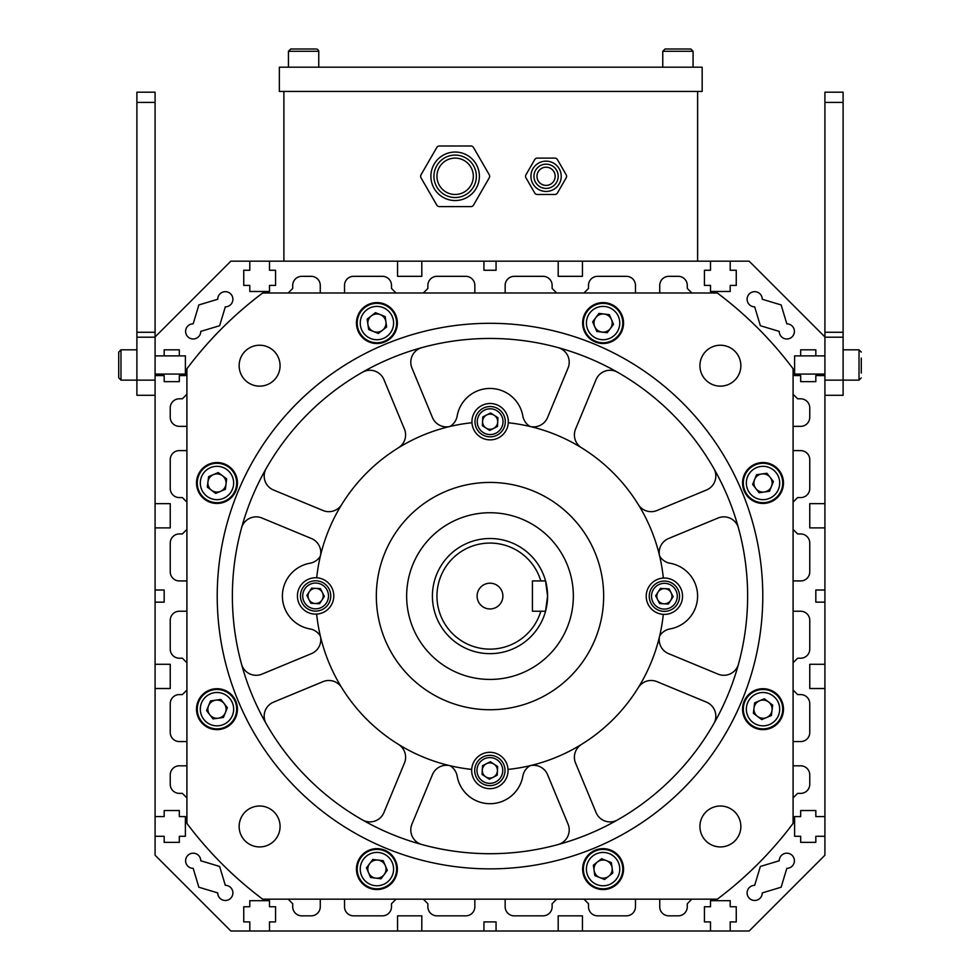 <?xml version="1.0" encoding="UTF-8"?>
<svg xmlns="http://www.w3.org/2000/svg" width="980" height="980" viewBox="0 0 980 980"><rect width="100%" height="100%" fill="white"/><g stroke="black" fill="none" stroke-linecap="round" stroke-linejoin="round"><path stroke-width="1.47" d="M533.5 491.078A113.656 113.656 0 0 0 384.993 552.585A113.656 113.656 0 0 0 446.5 701.092A113.656 113.656 0 0 0 595.007 639.573A113.656 113.656 0 0 0 533.5 491.078M316.687 577.784A18.191 18.191 0 0 0 308.639 612.745A18.191 18.191 0 0 0 316.65 614.093A174.281 174.281 0 0 0 471.711 769.398A18.191 18.191 0 0 0 482.895 787.283A18.191 18.191 0 0 0 508.02 769.423A174.281 174.281 0 0 0 663.313 614.374A18.191 18.191 0 0 0 671.361 579.425A18.191 18.191 0 0 0 663.35 578.065A174.281 174.281 0 0 0 508.289 422.772A18.191 18.191 0 0 0 497.105 404.887A18.191 18.191 0 0 0 471.98 422.735A174.281 174.281 0 0 0 316.687 577.784A18.191 18.191 0 0 1 333.531 598.976A18.191 18.191 0 0 1 316.65 614.093M471.711 769.398A18.191 18.191 0 0 1 496.823 753.681A18.191 18.191 0 0 1 508.02 769.423M508.289 422.772A18.191 18.191 0 0 1 483.177 438.489A18.191 18.191 0 0 1 471.98 422.735M659.614 636.155A15.153 15.153 0 0 0 668.556 653.636L718.058 674.142A15.153 15.153 0 0 0 738.479 664.146A257.63 257.63 0 0 1 713.832 723.657A15.153 15.153 0 0 0 706.458 702.145L656.955 681.639A15.153 15.153 0 0 0 638.262 687.678A174.281 174.281 0 0 0 659.614 636.155A15.153 15.153 0 0 1 670.051 628.915A33.345 33.345 0 0 0 670.051 563.243A15.153 15.153 0 0 1 659.614 556.015A15.153 15.153 0 0 1 668.556 538.522L718.058 518.016A15.153 15.153 0 0 1 738.479 528.012A257.63 257.63 0 0 0 713.832 468.514A15.153 15.153 0 0 1 706.458 490.012L656.955 510.519A15.153 15.153 0 0 1 638.262 504.492M663.313 614.374A18.191 18.191 0 0 1 646.469 593.194A18.191 18.191 0 0 1 663.35 578.065M581.593 447.811A15.153 15.153 0 0 1 575.554 429.118L596.061 379.627A15.153 15.153 0 0 1 617.572 372.253A257.63 257.63 0 0 0 558.061 347.606A15.153 15.153 0 0 1 568.057 368.027L547.563 417.529A15.153 15.153 0 0 1 530.07 426.471A15.153 15.153 0 0 1 522.842 416.035A33.345 33.345 0 0 0 457.158 416.035A15.153 15.153 0 0 1 449.93 426.471A15.153 15.153 0 0 1 432.437 417.529L411.943 368.027A15.153 15.153 0 0 1 421.939 347.606A257.63 257.63 0 0 0 362.429 372.253A15.153 15.153 0 0 1 383.94 379.627L404.446 429.118A15.153 15.153 0 0 1 398.407 447.811M398.407 744.347A15.153 15.153 0 0 1 404.446 763.04L383.94 812.543A15.153 15.153 0 0 1 362.429 819.905A257.63 257.63 0 0 0 421.939 844.552A15.153 15.153 0 0 1 411.943 824.143L432.437 774.641A15.153 15.153 0 0 1 449.93 765.686A15.153 15.153 0 0 1 457.158 776.123A33.345 33.345 0 0 0 522.842 776.123A15.153 15.153 0 0 1 530.07 765.686A15.153 15.153 0 0 1 547.563 774.641L568.057 824.143A15.153 15.153 0 0 1 558.061 844.552A257.63 257.63 0 0 0 617.572 819.905A15.153 15.153 0 0 1 596.061 812.543L575.554 763.04A15.153 15.153 0 0 1 581.593 744.347M341.738 504.492A15.153 15.153 0 0 1 323.045 510.519L273.543 490.012A15.153 15.153 0 0 1 266.168 468.514A257.63 257.63 0 0 0 241.521 528.012A15.153 15.153 0 0 1 261.942 518.016L311.444 538.522A15.153 15.153 0 0 1 320.387 556.015A15.153 15.153 0 0 1 309.95 563.243A33.345 33.345 0 0 0 309.95 628.915A15.153 15.153 0 0 1 320.387 636.155A15.153 15.153 0 0 1 311.444 653.636L261.942 674.142A15.153 15.153 0 0 1 241.521 664.146A257.63 257.63 0 0 0 266.168 723.657A15.153 15.153 0 0 1 273.543 702.145L323.045 681.639A15.153 15.153 0 0 1 341.738 687.678M421.939 844.552A257.63 257.63 0 0 0 558.061 844.552M558.061 347.606A257.63 257.63 0 0 0 421.939 347.606M490 583.198A12.887 12.887 0 0 0 477.113 596.085A12.887 12.887 0 0 0 490 608.96A12.887 12.887 0 0 0 502.887 596.085A12.887 12.887 0 0 0 490 583.198M490 649.128A53.042 53.042 0 0 0 540.825 611.238L545.554 611.238A57.587 57.587 0 0 1 432.413 596.085A57.587 57.587 0 0 1 545.554 580.932L540.825 580.932A53.042 53.042 0 0 0 436.958 596.085A53.042 53.042 0 0 0 490 649.128M545.64 581.226A57.587 57.587 0 0 1 545.554 611.238L547.587 596.085L545.554 580.932M490 679.434A83.349 83.349 0 0 0 573.349 596.085A83.349 83.349 0 0 0 490 512.736A83.349 83.349 0 0 0 406.651 596.085A83.349 83.349 0 0 0 490 679.434M540.825 611.238L532.434 611.238L532.434 580.932L540.825 580.932M490 853.715A257.63 257.63 0 0 0 747.63 596.085A257.63 257.63 0 0 0 490 338.455A257.63 257.63 0 0 0 232.37 596.085A257.63 257.63 0 0 0 490 853.715M490 323.302A272.783 272.783 0 0 0 217.217 596.085A272.783 272.783 0 0 0 490 868.868A272.783 272.783 0 0 0 762.783 596.085A272.783 272.783 0 0 0 490 323.302M603.092 343.515A20.457 20.457 0 0 0 623.549 323.057A20.457 20.457 0 0 0 603.092 302.6A20.457 20.457 0 0 0 582.635 323.057A20.457 20.457 0 0 0 603.092 343.515M376.908 343.515A20.457 20.457 0 0 0 397.365 323.057A20.457 20.457 0 0 0 376.908 302.6A20.457 20.457 0 0 0 356.451 323.057A20.457 20.457 0 0 0 376.908 343.515M216.984 503.451A20.457 20.457 0 0 0 237.442 482.993A20.457 20.457 0 0 0 216.984 462.536A20.457 20.457 0 0 0 196.514 482.993A20.457 20.457 0 0 0 216.984 503.451M216.984 729.635A20.457 20.457 0 0 0 237.442 709.177A20.457 20.457 0 0 0 216.984 688.707A20.457 20.457 0 0 0 196.514 709.177A20.457 20.457 0 0 0 216.984 729.635M376.908 889.558A20.457 20.457 0 0 0 397.365 869.101A20.457 20.457 0 0 0 376.908 848.643A20.457 20.457 0 0 0 356.451 869.101A20.457 20.457 0 0 0 376.908 889.558M603.092 889.558A20.457 20.457 0 0 0 623.549 869.101A20.457 20.457 0 0 0 603.092 848.643A20.457 20.457 0 0 0 582.635 869.101A20.457 20.457 0 0 0 603.092 889.558M763.016 503.451A20.457 20.457 0 0 0 783.486 482.993A20.457 20.457 0 0 0 763.016 462.536A20.457 20.457 0 0 0 742.558 482.993A20.457 20.457 0 0 0 763.016 503.451M763.016 729.635A20.457 20.457 0 0 0 783.486 709.177A20.457 20.457 0 0 0 763.016 688.707A20.457 20.457 0 0 0 742.558 709.177A20.457 20.457 0 0 0 763.016 729.635M259.602 386.145A20.457 20.457 0 0 0 280.072 365.687A20.457 20.457 0 0 0 259.602 345.23A20.457 20.457 0 0 0 239.145 365.687A20.457 20.457 0 0 0 259.602 386.145M259.602 846.928A20.457 20.457 0 0 0 280.072 826.471A20.457 20.457 0 0 0 259.602 806.013A20.457 20.457 0 0 0 239.145 826.471A20.457 20.457 0 0 0 259.602 846.928M720.398 386.145A20.457 20.457 0 0 0 740.856 365.687A20.457 20.457 0 0 0 720.398 345.23A20.457 20.457 0 0 0 699.928 365.687A20.457 20.457 0 0 0 720.398 386.145M720.398 846.928A20.457 20.457 0 0 0 740.856 826.471A20.457 20.457 0 0 0 720.398 806.013A20.457 20.457 0 0 0 699.928 826.471A20.457 20.457 0 0 0 720.398 846.928M717.323 292.996L262.677 292.996A378.868 378.868 0 0 0 186.911 368.762L186.911 823.396A378.868 378.868 0 0 0 262.677 899.175L717.323 899.175A378.868 378.868 0 0 0 793.09 823.396L793.09 368.762A378.868 378.868 0 0 0 717.323 292.996M197.47 711.933A19.698 19.698 0 0 1 214.216 689.663A19.698 19.698 0 0 1 236.486 706.409A19.698 19.698 0 0 1 219.74 728.679A19.698 19.698 0 0 1 197.47 711.933A19.698 19.698 0 0 0 219.74 728.679A19.698 19.698 0 0 0 236.486 706.409M225.988 707.891A9.09 9.09 0 0 1 209.818 714.775A9.09 9.09 0 0 1 215.698 700.173A9.09 9.09 0 0 1 225.988 707.891M213.052 718.916L206.584 710.647L210.504 700.908L220.904 699.426L227.372 707.695L223.452 717.433L213.052 718.916M365.075 884.854A19.698 19.698 0 0 1 361.167 857.267A19.698 19.698 0 0 1 388.754 853.36A19.698 19.698 0 0 1 392.662 880.934A19.698 19.698 0 0 1 365.075 884.854A19.698 19.698 0 0 0 392.662 880.934A19.698 19.698 0 0 0 388.754 853.36M382.372 861.837A9.09 9.09 0 0 1 375.818 878.129A9.09 9.09 0 0 1 369.644 863.637A9.09 9.09 0 0 1 382.372 861.837M381.024 878.766L370.599 877.492L366.483 867.839L372.792 859.448L383.217 860.71L387.333 870.375L381.024 878.766M605.861 888.615A19.698 19.698 0 0 1 583.578 871.869A19.698 19.698 0 0 1 600.324 849.599A19.698 19.698 0 0 1 622.594 866.332A19.698 19.698 0 0 1 605.861 888.615A19.698 19.698 0 0 0 622.594 866.332A19.698 19.698 0 0 0 600.324 849.599M601.818 860.097A9.09 9.09 0 0 1 608.69 876.267A9.09 9.09 0 0 1 594.088 870.375A9.09 9.09 0 0 1 601.818 860.097M612.831 873.021L604.562 879.501L594.823 875.581L593.353 865.181L601.61 858.713L611.361 862.633L612.831 873.021M778.769 721.011A19.698 19.698 0 0 1 751.182 724.918A19.698 19.698 0 0 1 747.274 697.331A19.698 19.698 0 0 1 774.861 693.423A19.698 19.698 0 0 1 778.769 721.011A19.698 19.698 0 0 0 774.861 693.423A19.698 19.698 0 0 0 747.274 697.331M755.752 703.714A9.09 9.09 0 0 1 772.044 710.267A9.09 9.09 0 0 1 757.552 716.441A9.09 9.09 0 0 1 755.752 703.714M772.681 705.061L771.419 715.486L761.754 719.59L753.363 713.281L754.625 702.868L764.29 698.752L772.681 705.061M782.53 480.225A19.698 19.698 0 0 1 765.784 502.495A19.698 19.698 0 0 1 743.514 485.762A19.698 19.698 0 0 1 760.26 463.491A19.698 19.698 0 0 1 782.53 480.225A19.698 19.698 0 0 0 760.26 463.491A19.698 19.698 0 0 0 743.514 485.762M754.012 484.267A9.09 9.09 0 0 1 770.182 477.382A9.09 9.09 0 0 1 764.302 491.997A9.09 9.09 0 0 1 754.012 484.267M766.948 473.254L773.416 481.523L769.496 491.262L759.096 492.732L752.628 484.463L756.548 474.724L766.948 473.254M614.926 307.316A19.698 19.698 0 0 1 618.833 334.903A19.698 19.698 0 0 1 591.246 338.81A19.698 19.698 0 0 1 587.339 311.224A19.698 19.698 0 0 1 614.926 307.316A19.698 19.698 0 0 0 587.339 311.224A19.698 19.698 0 0 0 591.246 338.81M597.629 330.334A9.09 9.09 0 0 1 604.182 314.041A9.09 9.09 0 0 1 610.356 328.521A9.09 9.09 0 0 1 597.629 330.334M598.976 313.404L609.401 314.666L613.517 324.331L607.208 332.722L596.783 331.461L592.667 321.795L598.976 313.404M374.14 303.555A19.698 19.698 0 0 1 396.422 320.301A19.698 19.698 0 0 1 379.677 342.571A19.698 19.698 0 0 1 357.406 325.826A19.698 19.698 0 0 1 374.14 303.555A19.698 19.698 0 0 0 357.406 325.826A19.698 19.698 0 0 0 379.677 342.571M378.182 332.061A9.09 9.09 0 0 1 371.31 315.903A9.09 9.09 0 0 1 385.912 321.783A9.09 9.09 0 0 1 378.182 332.061M367.169 319.137L375.438 312.669L385.177 316.589L386.647 326.977L378.39 333.457L368.639 329.537L367.169 319.137M201.231 471.16A19.698 19.698 0 0 1 228.818 467.24A19.698 19.698 0 0 1 232.726 494.827A19.698 19.698 0 0 1 205.139 498.747A19.698 19.698 0 0 1 201.231 471.16A19.698 19.698 0 0 0 205.139 498.747A19.698 19.698 0 0 0 232.726 494.827M224.249 488.457A9.09 9.09 0 0 1 207.956 481.891A9.09 9.09 0 0 1 222.448 475.729A9.09 9.09 0 0 1 224.249 488.457M207.319 487.109L208.581 476.684L218.246 472.568L226.637 478.877L225.376 489.302L215.71 493.418L207.319 487.109M649.262 595.436A15.153 15.153 0 0 1 665.187 581.091A15.153 15.153 0 0 1 679.532 597.016A15.153 15.153 0 0 1 663.607 611.361A15.153 15.153 0 0 1 649.262 595.436A15.153 15.153 0 0 0 663.607 611.361A15.153 15.153 0 0 0 679.532 597.016M670.749 600.348A7.583 7.583 0 0 0 664.795 588.662A7.583 7.583 0 0 0 657.641 599.662A7.583 7.583 0 0 0 670.749 600.348M659.626 603.558L655.657 595.767L660.422 588.429L669.156 588.882L673.138 596.685L668.372 604.023L659.626 603.558M489.351 436.823A15.153 15.153 0 0 1 475.006 420.898A15.153 15.153 0 0 1 490.931 406.553A15.153 15.153 0 0 1 505.276 422.478A15.153 15.153 0 0 1 489.351 436.823A15.153 15.153 0 0 0 505.276 422.478A15.153 15.153 0 0 0 490.931 406.553M494.263 415.336A7.583 7.583 0 0 0 482.577 421.29A7.583 7.583 0 0 0 493.577 428.432A7.583 7.583 0 0 0 494.263 415.336M497.485 426.447L489.682 430.428L482.344 425.663L482.797 416.916L490.6 412.948L497.938 417.713L497.485 426.447M330.738 596.734A15.153 15.153 0 0 1 314.813 611.079A15.153 15.153 0 0 1 300.468 595.154A15.153 15.153 0 0 1 316.393 580.809A15.153 15.153 0 0 1 330.738 596.734A15.153 15.153 0 0 0 316.393 580.809A15.153 15.153 0 0 0 300.468 595.154M309.251 591.81A7.583 7.583 0 0 0 315.205 603.509A7.583 7.583 0 0 0 322.359 592.496A7.583 7.583 0 0 0 309.251 591.81M320.374 588.6L324.343 596.404L319.578 603.741L310.844 603.276L306.863 595.485L311.628 588.147L320.374 588.6M490.649 755.347A15.153 15.153 0 0 1 504.994 771.272A15.153 15.153 0 0 1 489.069 785.617A15.153 15.153 0 0 1 474.724 769.692A15.153 15.153 0 0 1 490.649 755.347A15.153 15.153 0 0 0 474.724 769.692A15.153 15.153 0 0 0 489.069 785.617M485.737 776.834A7.583 7.583 0 0 0 497.424 770.88A7.583 7.583 0 0 0 486.423 763.726A7.583 7.583 0 0 0 485.737 776.834M482.515 765.711L490.319 761.742L497.656 766.507L497.203 775.241L489.4 779.21L482.062 774.457L482.515 765.711M185.6 860.759A7.583 7.583 0 0 1 193.17 853.188A7.583 7.583 0 0 1 200.753 860.759L219.63 866.455L225.327 885.332A7.583 7.583 0 0 1 232.897 892.915A7.583 7.583 0 0 1 225.327 900.485A7.583 7.583 0 0 1 217.744 892.915L198.867 887.219L193.17 868.341A7.583 7.583 0 0 1 185.6 860.759M747.103 892.915A7.583 7.583 0 0 1 754.673 885.332L760.37 866.455L779.247 860.759A7.583 7.583 0 0 1 786.83 853.188A7.583 7.583 0 0 1 794.4 860.759A7.583 7.583 0 0 1 786.83 868.341L781.134 887.219L762.256 892.915A7.583 7.583 0 0 1 754.673 900.485A7.583 7.583 0 0 1 747.103 892.915M747.103 299.255A7.583 7.583 0 0 1 754.673 291.673A7.583 7.583 0 0 1 762.256 299.255L781.134 304.939L786.83 323.829A7.583 7.583 0 0 1 794.4 331.399A7.583 7.583 0 0 1 786.83 338.982A7.583 7.583 0 0 1 779.247 331.399L760.37 325.715L754.673 306.838A7.583 7.583 0 0 1 747.103 299.255M185.6 331.399A7.583 7.583 0 0 1 193.17 323.829L198.867 304.939L217.744 299.255A7.583 7.583 0 0 1 225.327 291.673A7.583 7.583 0 0 1 232.897 299.255A7.583 7.583 0 0 1 225.327 306.838L219.63 325.715L200.753 331.399A7.583 7.583 0 0 1 193.17 338.982A7.583 7.583 0 0 1 185.6 331.399M793.09 394.254L797.634 398.799L800.672 398.799A9.09 9.09 0 0 1 809.762 407.888L809.762 417.26A9.09 9.09 0 0 1 800.672 426.349L793.09 426.349M793.09 502.127L797.634 497.583L800.672 497.583A9.09 9.09 0 0 0 809.762 488.481L809.762 459.694A9.09 9.09 0 0 0 800.672 450.604L793.09 450.604M793.09 529.396L797.634 533.953L800.672 533.953A9.09 9.09 0 0 1 809.762 543.043L809.762 571.83A9.09 9.09 0 0 1 800.672 580.932L793.09 580.932M793.09 611.238L800.672 611.238A9.09 9.09 0 0 1 809.762 620.328L809.762 649.128A9.09 9.09 0 0 1 800.672 658.217L797.634 658.217L793.09 662.762M793.09 690.043L797.634 694.587L800.672 694.587A9.09 9.09 0 0 1 809.762 703.677L809.762 732.477A9.09 9.09 0 0 1 800.672 741.566L793.09 741.566M793.09 797.916L797.634 793.371L800.672 793.371A9.09 9.09 0 0 0 809.762 784.282L809.762 774.911A9.09 9.09 0 0 0 800.672 765.809L793.09 765.809M691.831 899.175L687.286 903.719L687.286 906.757A9.09 9.09 0 0 1 678.197 915.847L668.826 915.847A9.09 9.09 0 0 1 659.736 906.757L659.736 899.175M583.957 899.175L588.502 903.719L588.502 906.757A9.09 9.09 0 0 0 597.604 915.847L626.392 915.847A9.09 9.09 0 0 0 635.481 906.757L635.481 899.175M556.677 899.175L552.132 903.719L552.132 906.757A9.09 9.09 0 0 1 543.043 915.847L514.243 915.847A9.09 9.09 0 0 1 505.153 906.757L505.153 899.175M474.847 899.175L474.847 906.757A9.09 9.09 0 0 1 465.757 915.847L436.958 915.847A9.09 9.09 0 0 1 427.868 906.757L427.868 903.719L423.323 899.175M396.043 899.175L391.498 903.719L391.498 906.757A9.09 9.09 0 0 1 382.396 915.847L353.609 915.847A9.09 9.09 0 0 1 344.519 906.757L344.519 899.175M288.169 899.175L292.714 903.719L292.714 906.757A9.09 9.09 0 0 0 301.803 915.847L311.175 915.847A9.09 9.09 0 0 0 320.264 906.757L320.264 899.175M186.911 797.916L182.366 793.371L179.328 793.371A9.09 9.09 0 0 1 170.238 784.282L170.238 774.911A9.09 9.09 0 0 1 179.328 765.809L186.911 765.809M186.911 690.043L182.366 694.587L179.328 694.587A9.09 9.09 0 0 0 170.238 703.677L170.238 732.477A9.09 9.09 0 0 0 179.328 741.566L186.911 741.566M186.911 662.762L182.366 658.217L179.328 658.217A9.09 9.09 0 0 1 170.238 649.128L170.238 620.328A9.09 9.09 0 0 1 179.328 611.238L186.911 611.238M186.911 580.932L179.328 580.932A9.09 9.09 0 0 1 170.238 571.83L170.238 543.043A9.09 9.09 0 0 1 179.328 533.953L182.366 533.953L186.911 529.396M186.911 502.127L182.366 497.583L179.328 497.583A9.09 9.09 0 0 1 170.238 488.481L170.238 459.694A9.09 9.09 0 0 1 179.328 450.604L186.911 450.604M186.911 394.254L182.366 398.799L179.328 398.799A9.09 9.09 0 0 0 170.238 407.888L170.238 417.26A9.09 9.09 0 0 0 179.328 426.349L186.911 426.349M288.169 292.996L292.714 288.439L292.714 285.413A9.09 9.09 0 0 1 301.803 276.323L311.175 276.323A9.09 9.09 0 0 1 320.264 285.413L320.264 292.996M396.043 292.996L391.498 288.439L391.498 285.413A9.09 9.09 0 0 0 382.396 276.323L353.609 276.323A9.09 9.09 0 0 0 344.519 285.413L344.519 292.996M474.847 292.996L474.847 285.413A9.09 9.09 0 0 0 465.757 276.323L436.958 276.323A9.09 9.09 0 0 0 427.868 285.413L427.868 288.439L423.323 292.996M556.677 292.996L552.132 288.439L552.132 285.413A9.09 9.09 0 0 0 543.043 276.323L514.243 276.323A9.09 9.09 0 0 0 505.153 285.413L505.153 292.996M583.957 292.996L588.502 288.439L588.502 285.413A9.09 9.09 0 0 1 597.604 276.323L626.392 276.323A9.09 9.09 0 0 1 635.481 285.413L635.481 292.996M691.831 292.996L687.286 288.439L687.286 285.413A9.09 9.09 0 0 0 678.197 276.323L668.826 276.323A9.09 9.09 0 0 0 659.736 285.413L659.736 292.996M155.085 527.889L170.238 527.889L170.238 503.634L155.085 503.634L155.085 590.021L164.175 590.021L164.175 602.149L155.085 602.149L155.085 664.281L170.238 664.281L170.238 688.524L155.085 688.524L155.085 816.585L164.175 816.585L164.175 810.521L179.328 810.521L179.328 816.585L185.392 816.585L185.392 836.283L179.328 836.283L179.328 842.347L164.175 842.347L164.175 836.283L155.085 836.283L155.085 855.221L230.851 931L269.5 931L269.5 921.911L275.564 921.911L275.564 906.757L269.5 906.757L269.5 900.694L249.802 900.694L249.802 906.757L243.738 906.757L243.738 921.911L249.802 921.911L249.802 931M269.5 931L421.804 931L421.804 915.847L397.562 915.847L397.562 931M421.804 931L483.936 931L483.936 921.911L496.064 921.911L496.064 931L558.196 931L558.196 915.847L582.438 915.847L582.438 931L710.5 931L710.5 921.911L704.436 921.911L704.436 906.757L710.5 906.757L710.5 900.694L730.198 900.694L730.198 906.757L736.262 906.757L736.262 921.911L730.198 921.911L730.198 931L749.149 931L824.915 855.221L824.915 816.585L815.826 816.585L815.826 810.521L800.672 810.521L800.672 816.585L794.609 816.585L794.609 836.283L800.672 836.283L800.672 842.347L815.826 842.347L815.826 836.283L824.915 836.283M824.915 816.585L824.915 664.281L809.762 664.281L809.762 688.524L824.915 688.524M824.915 664.281L824.915 602.149L815.826 602.149L815.826 590.021L824.915 590.021L824.915 527.889L809.762 527.889L809.762 503.634L824.915 503.634L824.915 375.585L815.826 375.585L815.826 381.649L800.672 381.649L800.672 375.585L794.609 375.585L794.609 355.887L800.672 355.887L800.672 349.823L815.826 349.823L815.826 355.887L824.915 355.887L824.915 336.936L749.149 261.17L710.5 261.17L710.5 270.26L704.436 270.26L704.436 285.413L710.5 285.413L710.5 291.477L730.198 291.477L730.198 285.413L736.262 285.413L736.262 270.26L730.198 270.26L730.198 261.17M496.064 261.17L496.064 270.26L483.936 270.26L483.936 261.17L558.196 261.17L558.196 276.323L582.438 276.323L582.438 261.17L710.5 261.17M421.804 261.17L421.804 276.323L397.562 276.323L397.562 261.17L483.936 261.17M155.085 503.634L155.085 375.585L164.175 375.585L164.175 381.649L179.328 381.649L179.328 375.585L185.392 375.585L185.392 355.887L179.328 355.887L179.328 349.823L164.175 349.823L164.175 355.887L155.085 355.887L155.085 336.936L230.851 261.17L249.802 261.17L249.802 270.26L243.738 270.26L243.738 285.413L249.802 285.413L249.802 291.477L269.5 291.477L269.5 285.413L275.564 285.413L275.564 270.26L269.5 270.26L269.5 261.17L397.562 261.17M269.5 261.17L249.802 261.17M155.085 590.021L155.085 602.149M155.085 664.281L155.085 688.524M155.085 816.585L155.085 836.283M483.936 931L496.064 931M558.196 931L582.438 931M710.5 931L730.198 931M824.915 602.149L824.915 590.021M824.915 527.889L824.915 503.634M155.085 336.936L155.085 92.194L136.894 92.194L136.894 102.422L155.085 102.422M155.085 395.283L136.894 395.283L136.894 102.422M155.085 375.585L155.085 355.887M824.915 395.283L843.106 395.283L843.106 92.194L824.915 92.194L824.915 336.936M824.915 355.887L824.915 375.585M318.757 67.191L318.757 51.279L288.439 51.279L290.717 49L316.258 49M309.3 49L315.915 49M290.938 49L300.713 49M861.285 358.043L861.285 373.062M136.894 349.823L120.981 349.823L118.715 352.09L118.715 377.851L118.715 372.547L118.715 377.851L120.981 380.13L118.715 377.851M455.149 194.481A18.191 18.191 0 0 0 473.328 176.302A18.191 18.191 0 0 0 455.149 158.111A18.191 18.191 0 0 0 436.958 176.302A18.191 18.191 0 0 0 455.149 194.481M283.894 91.434L283.894 261.17M558.196 261.17L582.438 261.17M697.613 91.434L697.613 261.17M279.349 67.191L279.349 91.434L702.17 91.434L702.17 67.191L279.349 67.191M555.17 176.302A9.09 9.09 0 0 1 546.068 185.392A9.09 9.09 0 0 1 536.979 176.302A9.09 9.09 0 0 1 546.068 167.2A9.09 9.09 0 0 1 555.17 176.302M530.915 176.302A15.153 15.153 0 0 1 546.068 161.149A15.153 15.153 0 0 1 561.221 176.302A15.153 15.153 0 0 1 546.068 191.455A15.153 15.153 0 0 1 530.915 176.302A15.153 15.153 0 0 0 546.068 191.455A15.153 15.153 0 0 0 561.221 176.302M525.537 176.302A3.026 3.026 0 0 0 525.954 177.809L534.7 192.974A3.026 3.026 0 0 0 537.322 194.481L554.827 194.481A3.026 3.026 0 0 0 557.449 192.974L566.195 177.809A3.026 3.026 0 0 0 566.195 174.783L557.449 159.63A3.026 3.026 0 0 0 554.827 158.111L537.322 158.111A3.026 3.026 0 0 0 534.7 159.63L525.954 174.783A3.026 3.026 0 0 0 525.537 176.302M554.827 194.481L537.322 194.481M566.195 177.809L557.449 192.974M557.449 159.63L566.195 174.783M537.322 158.111L554.827 158.111M525.954 174.783L534.7 159.63M534.7 192.974L525.954 177.809M665.592 49L690.802 49L686.514 49L690.802 49L693.068 51.279L662.762 51.279L665.04 49L662.762 51.279L662.762 67.191M665.261 49L683.624 49M690.239 49L686.514 49M473.328 176.302A18.191 18.191 0 0 1 455.149 194.481A18.191 18.191 0 0 1 436.958 176.302A18.191 18.191 0 0 1 455.149 158.111A18.191 18.191 0 0 1 473.328 176.302M430.894 176.302A24.243 24.243 0 0 1 455.149 152.047A24.243 24.243 0 0 1 479.392 176.302A24.243 24.243 0 0 1 455.149 200.545A24.243 24.243 0 0 1 430.894 176.302A24.243 24.243 0 0 0 455.149 200.545A24.243 24.243 0 0 0 479.392 176.302A24.243 24.243 0 0 1 455.149 200.545A24.243 24.243 0 0 1 430.894 176.302M420.616 176.302A3.026 3.026 0 0 0 421.02 177.809L436.774 205.089A3.026 3.026 0 0 0 439.395 206.609L470.89 206.609A3.026 3.026 0 0 0 473.524 205.089L489.265 177.809A3.026 3.026 0 0 0 489.265 174.783L473.524 147.502A3.026 3.026 0 0 0 470.89 145.996L439.395 145.996A3.026 3.026 0 0 0 436.774 147.502L421.02 174.783A3.026 3.026 0 0 0 420.616 176.302M470.89 206.609L439.395 206.609M489.265 177.809L473.524 205.089M473.524 147.502L489.265 174.783M439.395 145.996L470.89 145.996M421.02 174.783L436.774 147.502M436.774 205.089L421.02 177.809M233.485 706.825A16.672 16.672 0 0 0 214.645 692.664A16.672 16.672 0 0 0 200.471 711.517A16.672 16.672 0 0 0 219.324 725.678A16.672 16.672 0 0 0 233.485 706.825M386.929 855.773A16.672 16.672 0 0 0 363.58 859.092A16.672 16.672 0 0 0 366.9 882.429A16.672 16.672 0 0 0 390.236 879.121A16.672 16.672 0 0 0 386.929 855.773M600.752 852.6A16.672 16.672 0 0 0 586.579 871.441A16.672 16.672 0 0 0 605.432 885.614A16.672 16.672 0 0 0 619.593 866.761A16.672 16.672 0 0 0 600.752 852.6M749.7 699.157A16.672 16.672 0 0 0 753.008 722.493A16.672 16.672 0 0 0 776.344 719.185A16.672 16.672 0 0 0 773.036 695.849A16.672 16.672 0 0 0 749.7 699.157M746.515 485.333A16.672 16.672 0 0 0 765.356 499.494A16.672 16.672 0 0 0 779.529 480.653A16.672 16.672 0 0 0 760.676 466.492A16.672 16.672 0 0 0 746.515 485.333M593.072 336.385A16.672 16.672 0 0 0 616.42 333.077A16.672 16.672 0 0 0 613.1 309.741A16.672 16.672 0 0 0 589.764 313.049A16.672 16.672 0 0 0 593.072 336.385M379.248 339.57A16.672 16.672 0 0 0 393.421 320.717A16.672 16.672 0 0 0 374.568 306.556A16.672 16.672 0 0 0 360.407 325.397A16.672 16.672 0 0 0 379.248 339.57M230.3 493.014A16.672 16.672 0 0 0 226.993 469.665A16.672 16.672 0 0 0 203.656 472.973A16.672 16.672 0 0 0 206.964 496.321A16.672 16.672 0 0 0 230.3 493.014M677.266 596.894A12.887 12.887 0 0 0 665.065 583.357A12.887 12.887 0 0 0 651.529 595.546A12.887 12.887 0 0 0 663.717 609.082A12.887 12.887 0 0 0 677.266 596.894M490.809 408.819A12.887 12.887 0 0 0 477.272 421.008A12.887 12.887 0 0 0 489.473 434.544A12.887 12.887 0 0 0 503.01 422.356A12.887 12.887 0 0 0 490.809 408.819M302.734 595.264A12.887 12.887 0 0 0 314.935 608.801A12.887 12.887 0 0 0 328.471 596.612A12.887 12.887 0 0 0 316.283 583.076A12.887 12.887 0 0 0 302.734 595.264M489.192 783.339A12.887 12.887 0 0 0 502.728 771.15A12.887 12.887 0 0 0 490.527 757.614A12.887 12.887 0 0 0 476.991 769.802A12.887 12.887 0 0 0 489.192 783.339M136.894 332.269L155.085 332.269M136.894 337.194L155.085 337.194M118.715 352.09L120.981 349.823L120.981 380.13L155.085 380.13M843.106 102.422L824.915 102.422M843.106 332.269L824.915 332.269M843.106 337.194L824.915 337.194M843.106 349.823L859.019 349.823L859.019 380.13L824.915 380.13M558.196 176.302A12.128 12.128 0 0 0 546.068 164.175A12.128 12.128 0 0 0 533.953 176.302A12.128 12.128 0 0 0 546.068 188.417A12.128 12.128 0 0 0 558.196 176.302M476.366 176.302A21.217 21.217 0 0 0 455.149 155.085A21.217 21.217 0 0 0 433.932 176.302A21.217 21.217 0 0 0 455.149 197.519A21.217 21.217 0 0 0 476.366 176.302M288.439 67.191L288.439 51.279L290.717 49M318.708 50.825L317.422 49.208M859.019 349.823L861.285 352.09L859.019 349.823M800.672 355.887L815.826 355.887M794.609 374.066L824.915 374.066M859.019 380.13L861.285 377.851L859.019 380.13M179.328 355.887L164.175 355.887M185.392 374.066L155.085 374.066M693.068 67.191L693.068 51.279L690.802 49"/></g></svg>
